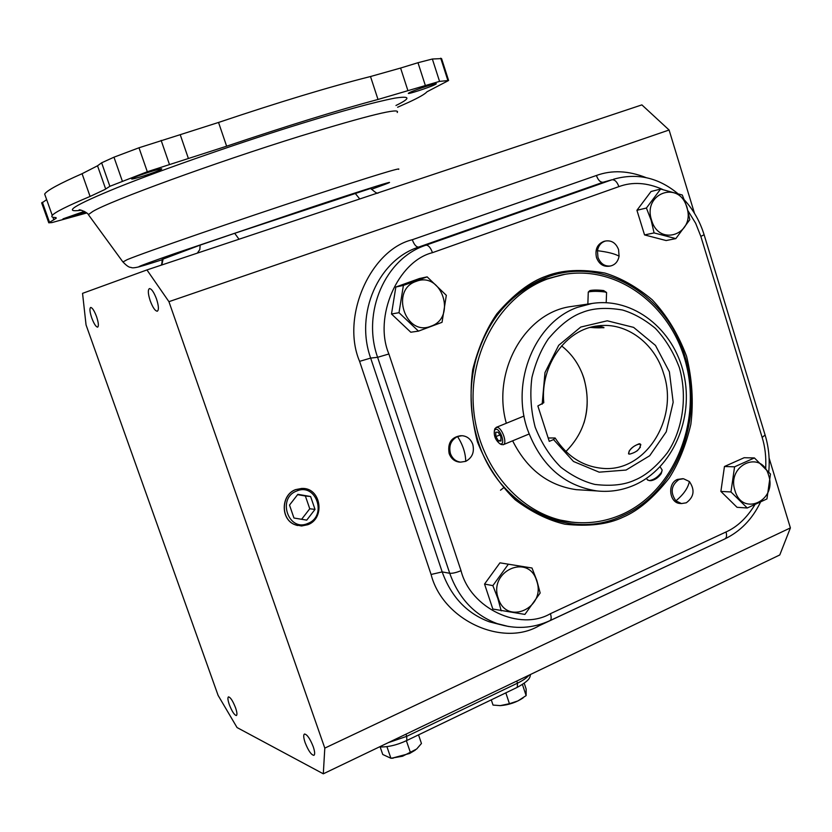 <?xml version="1.0" encoding="UTF-8"?>
<svg xmlns="http://www.w3.org/2000/svg" width="832" height="832" viewBox="0 0 832 832"><rect width="100%" height="100%" fill="white"/><g stroke="black" fill="none" stroke-linecap="round" stroke-linejoin="round"><path stroke-width="1.25" d="M81.255 210.215C62.015 212.857 74.017 205.338 117.26 187.637C163.436 169 246.178 140.462 301.746 123.417C343.512 110.531 374.494 102.107 394.701 98.155C410.561 95.711 410.977 98.155 395.97 105.487M689.374 481.52C695.115 489.902 694.086 496.995 686.275 502.798L681.47 503.568L675.875 500.843C670.072 492.419 671.112 485.306 678.985 479.502L683.467 478.733L689.374 481.52C688.012 488.114 683.509 494.551 675.875 500.843M597.449 250.702C598.437 245.544 601.151 242.31 605.571 241.01C611.655 240.167 615.982 243.038 618.571 249.621L619.081 256.173C618.051 261.487 615.233 264.753 610.636 265.959C604.708 266.604 600.475 263.723 597.958 257.296L597.449 250.702C607.641 251.95 614.848 253.781 619.081 256.173M465.722 461.344L460.637 462.134C455.728 461.469 452.327 458.609 450.414 453.534C448.604 445.692 450.975 440.024 457.538 436.509L462.062 435.708C467.21 436.197 470.787 439.088 472.774 444.371C474.583 452.14 472.222 457.798 465.722 461.344C465.577 453.128 462.842 444.85 457.538 436.509M544.43 279.542L561.943 274.851M565.926 451.506C585.624 431.558 591.635 407.212 583.97 378.477C579.571 364.978 572.104 354.12 561.579 345.904M313.248 746.73C310.045 738.66 307.122 734.427 304.502 734.022C303.285 734.833 303.493 737.714 305.136 742.654C308.318 750.682 311.23 754.915 313.882 755.342C315.099 754.541 314.881 751.67 313.248 746.73M156.52 298.979C153.951 292.23 151.59 288.766 149.448 288.579C147.732 289.786 147.992 293.873 150.228 300.83C152.786 307.559 155.137 311.012 157.29 311.21C158.995 310.034 158.735 305.958 156.52 298.979M96.543 316.597C94.286 310.71 92.331 307.663 90.678 307.445C89.409 308.443 89.773 311.958 91.759 318.001C94.006 323.877 95.961 326.914 97.625 327.142C98.883 326.175 98.53 322.66 96.543 316.597M235.539 707.772C232.835 700.898 230.474 697.268 228.478 696.873C227.521 697.559 227.802 700.149 229.32 704.652C232.014 711.495 234.374 715.114 236.382 715.53C237.338 714.865 237.058 712.275 235.539 707.772M301.985 488.384L295.63 489.611C280.738 494.759 280.353 519.646 295.1 524.763L297.534 525.533M307.83 524.711L301.517 525.99L295.214 524.784C280.457 519.678 280.842 494.77 295.755 489.611L303.025 488.415C321.277 488.613 325.218 518.513 307.83 524.711M307.871 523.432C288.517 532.366 276.692 498.202 296.722 491.015C316.098 482.362 327.652 516.162 307.871 523.432M682.76 478.702L677.425 479.43C667.17 483.319 669.188 502.861 679.9 503.464L680.711 503.516M604.562 241.218L604.094 241.322C597.334 243.942 594.807 249.361 596.492 257.577C599.009 263.994 603.231 266.885 609.149 266.23L610.303 266.022M461.198 435.708L460.762 435.708C451.298 437.122 447.429 443.05 449.134 453.502C451.048 458.567 454.449 461.427 459.337 462.093L460.45 462.124M686.764 207.22C695.916 233.792 659.214 247.655 651.56 220.147C642.366 193.118 679.484 179.889 686.764 207.22M654.087 232.918L651.144 220.282L646.412 208.031L636.927 210.288L644.55 234.926L666.13 240.542L675.834 238.607L654.087 232.918L644.55 234.926M636.927 210.288L651.04 191.506L660.618 189.062L682.282 195.01L686.972 207.137L689.811 219.669L675.834 238.607M768.643 475.384C777.41 500.75 742.331 517.067 734.999 490.672C726.201 464.859 761.665 449.114 768.643 475.384M747.261 507.998L730.974 491.962L720.876 491.421L737.048 507.302L747.261 507.998L766.948 498.93L770.474 474.022L754.406 457.943L744.141 457.725L724.454 466.502L720.876 491.421M536.65 580.83C546.603 607.651 506.584 626.278 498.254 598.281C488.259 570.95 528.757 552.978 536.65 580.83M501.207 610.865L497.827 598.416L492.866 585.624L484.546 584.064L492.825 609.045L524.909 614.411L540.166 593.008L536.9 580.663L531.991 568.006L499.949 562.838L484.546 584.064M430.976 326.196C405.475 337.043 389.761 289.682 416.239 281.351C441.792 271.034 456.997 317.689 430.976 326.196M403.395 285.418L427.149 276.869L419.39 278.543L395.845 287.009L391.498 313.997L410.79 332.228L418.475 331.126L399.006 312.697L403.395 285.418L395.845 287.009M427.149 276.869L446.326 295.329L442.042 322.317L418.475 331.126M391.789 758.233L409.666 753.47L415.334 750.09M380.172 747.001L382.751 754.489L390.915 758.264L402.553 756.236L416.666 749.029L421.45 743.486L418.517 734.864M86.726 212.992L51.917 222.591L48.766 222.81L56.212 218.254L55.068 217.464C52.114 217.474 51.178 216.788 52.26 215.394C54.746 212.295 67.35 205.982 90.085 196.446L104.915 189.488L109.866 186.306L147.306 171.735L226.626 146.203C287.248 125.819 337.709 110.23 378.009 99.455L439.556 81.39L448.604 80.496L426.899 91.832C425.162 93.974 419.12 97.448 408.772 102.253L397.623 107.234M448.521 80.236L441.574 58.594L432.349 59.01L417.986 62.712L400.587 68.047L407.94 90.698M90.085 196.446L82.077 173.711L97.531 165.797L105.674 189.02M84.334 211.37L63.003 218.868C61.724 219.97 78.302 214.916 85.446 212.035M434.803 84.718L436.249 83.876C437.986 82.326 415.47 89.638 409.739 92.487L408.398 93.278C406.765 94.786 428.854 87.63 434.803 84.718M161.075 169.478L161.647 169.073C163.821 167.149 136.063 175.947 132.194 178.422L131.706 178.776C129.698 180.648 156.926 172.016 161.075 169.478M572.125 522.174L554.757 519.106L537.139 512.45M527.852 287.508L544.315 279.583M622.118 514.363C604.739 522.049 586.633 524.462 567.819 521.581C519.678 514.166 478.379 466.003 473.585 408.897C468.499 351.822 500.947 295.953 547.238 279.053L561.59 274.924C616.45 263.598 672.069 305.479 686.369 365.061C701.262 424.476 673.119 491.681 622.118 514.363M512.626 440.814C527.041 469.373 548.267 485.649 576.285 489.663L583.378 490.09M639.278 443.726L640.463 444.101C640.557 448.812 636.938 452.161 629.606 454.137L628.534 453.835C628.909 449.779 632.486 446.41 639.278 443.726M593.143 326.706C599.695 326.404 603.294 326.747 603.949 327.746L590.127 327.465M542.162 404.196L544.981 372.601L558.688 345.311L580.767 327.049L607.256 320.798L633.62 327.382L655.481 345.426L669.386 371.831L673.171 402.251L666.255 431.808L649.698 455.738L626.07 470.049L599.165 472.17L573.498 461.479L553.55 439.577L549.266 441.366L537.857 405.943L543.785 402.74C540.114 365.05 566.176 328.91 598.198 325.842C626.257 322.015 654.514 343.013 663.562 373.391C679.338 418.974 644.925 473.21 601.796 468.281C582.494 466.284 566.935 456.186 555.131 437.996L548.174 437.975M146.942 269.932L168.938 301.673L324.802 748.114L323.305 773.812L237.047 727.553L218.088 695.354L86.05 324.917L82.545 293.353L146.942 269.932L641.878 104.884L669.094 130.01L694.502 213.346M168.938 301.673L669.094 130.01M769.09 458.006L790.4 527.904L324.802 748.114M323.305 773.812L779.782 554.954L790.4 527.904M162.188 259.407L200.169 245.107L234.697 233.303L370.791 188.396C375.253 192.608 377.759 194.064 378.321 192.774M315.026 509.392L310.606 496.517L297.856 494.333L289.505 505.086L293.966 518.024L306.738 520.135L315.026 509.392L309.754 508.768L305.365 495.997L297.596 494.666M310.606 496.517L305.365 495.997M301.621 519.293L309.754 508.768M646.412 208.031L660.618 189.062M730.974 491.962L734.583 466.814L724.454 466.502M734.583 466.814L754.406 457.943M492.866 585.624L508.383 564.169M399.006 312.697L391.498 313.997M500.49 490.204L504.109 487.386M406.37 740.709L410.478 752.721M386.922 746.658L390.915 758.264M491.286 699.847L493.033 705.078L500.25 705.619L509.434 703.706L505.825 692.848M524.233 683.28L526.146 689.083L526.126 695.614L522.444 684.497M509.434 703.706L517.868 700.95L526.126 695.614M499.626 705.63L500.521 705.619C508.997 704.891 516.537 702.302 523.141 697.871M378.009 99.455L370.5 76.523L400.587 68.047M370.5 76.523C329.93 86.715 279.282 102.024 218.546 122.45L226.626 146.203M188.417 158.538L180.222 134.68L218.546 122.45M180.222 134.68L138.986 147.774L113.974 157.196L101.629 162.802L97.531 165.797M82.077 173.711C59.436 183.674 46.966 190.455 44.658 194.043L45.5 196.394M46.654 199.638L41.746 203.091M572.874 306.28L571.657 306.457C525.387 312 491.514 371.02 506.324 423.259M553.55 439.577L555.131 437.996M495.955 429.229C500.5 428.823 505.565 444.382 500.76 443.966L499.897 443.768C495.446 440.18 493.636 435.666 494.458 430.248L495.955 429.229M500.531 444.122L503.121 444.746C507.874 443.622 501.727 426.785 496.746 427.315L494.967 428.532L494.53 429.998M498.545 440.97L495.872 436.592L495.685 432.214L498.17 432.203L500.854 436.602L501.041 440.991L498.545 440.97L500.999 439.962M499.855 434.959L495.872 436.592M661.929 471.255L661.17 473.699C658.289 477.693 654.878 480.012 650.946 480.667L650.718 480.657M647.4 479.731L649.241 480.605C653.921 479.825 657.987 477.058 661.43 472.306L662.178 470.059L660.119 466.835M640.9 444.87L639.475 444.111C635.586 444.766 632.133 447.106 629.117 451.131L628.753 453.97M637.062 450.934L640.38 447.21M606.393 292.365L603.658 290.555C597.73 289.89 593.143 289.89 589.898 290.576L589.763 290.701M588.266 292.219L588.401 291.959C592.259 291.158 597.73 291.148 604.791 291.938L606.58 292.562L606.195 302.671M603.814 327.434L603.782 327.454C600.818 327.974 596.326 327.964 590.283 327.413M599.092 326.591L601.307 326.768M398.622 169.333C401.908 167.055 373.298 175.802 312.79 195.572C237.786 220.168 144.29 252.512 127.213 259.636L122.928 261.986M162.24 259.719C130.926 269.807 127.317 270.057 175.812 253.209L311.137 207.386C355.378 192.618 422.105 171.257 371.353 189.311M623.022 517.192C638.331 510.723 653.713 497.692 669.178 478.078C678.704 463.122 685.932 445.224 690.841 424.362C693.649 402.074 692.214 379.361 686.556 356.231C678.236 334.11 666.775 315.276 652.153 299.718C636.626 286.811 620.87 277.919 604.895 273.052C581.578 268.85 562.047 269.87 546.302 276.11C530.317 281.58 513.854 294.133 496.902 313.768C486.366 329.004 478.296 347.641 472.711 369.647C469.518 393.338 471.089 417.425 477.433 441.906C486.741 465.098 499.335 484.401 515.237 499.834C531.898 512.273 548.465 520.395 564.918 524.202C588.598 526.75 607.963 524.41 623.022 517.192M546.239 277.472C602.451 255.445 667.087 294.445 685.006 356.689C705.099 418.122 676.541 492.69 622.138 515.913C568.734 541.715 498.628 507.666 478.15 441.428L478.036 441.074C469.487 413.93 468.801 386.62 475.966 359.154C488.155 318.625 511.576 291.398 546.239 277.472M397.218 112.518C400.982 107.297 368.628 115.18 300.165 136.167C214.999 162.583 109.907 201.022 92.789 211.463L88.369 214.625L89.201 215.758M564.959 274.3L544.523 279.458C524.243 287.154 507.322 300.633 493.73 319.904M582.067 312.53C592.862 308.1 606.32 307.247 622.45 310.003C633.516 313.279 644.478 319.374 655.314 328.297C665.527 339.102 673.546 352.238 679.39 367.702C688.532 400.088 680.898 433.243 667.202 452.972C656.396 466.596 645.674 475.602 635.034 479.991C624.572 484.9 611.187 486.377 594.89 484.432C583.586 481.666 572.25 475.935 560.872 467.241C550.046 456.498 541.476 443.134 535.163 427.149C530.858 410.29 529.786 393.713 531.95 377.416C535.714 362.263 541.185 349.398 548.35 338.853C559.874 325.208 571.116 316.441 582.067 312.53M634.265 485.139C622.263 490.36 609.773 492.294 596.794 490.922C563.826 485.742 540.686 465.171 527.384 429.198C510.671 380.952 535.35 322.13 577.325 307.393L592.062 303.462L571.657 306.457M583.981 422.978C588.359 407.815 588.224 392.642 583.565 377.489L581.922 372.83M440.721 58.188L447.793 80.226M53.862 219.887L52.936 217.277M646.121 177.632C628.347 170.612 611.77 169.894 596.398 175.49L412.298 239.73C370.417 249.829 340.725 316.982 359.59 361.358L431.08 574.475C442.666 620.11 502.372 647.348 538.949 625.841L714.178 543.92M538.949 625.841L538.647 624.832M431.08 574.475L442.177 571.906C451.162 596.804 466.856 613.434 489.268 621.785L500.042 624.551M359.59 361.358L370.656 358.093L442.177 571.906L449.727 573.279L377.614 357.302L370.656 358.093C354.734 313.539 378.362 259.99 418.642 247.083C416.27 247.146 414.159 244.691 412.298 239.73M596.398 175.49C598.146 180.222 600.413 182.468 603.179 182.218L418.642 247.083L425.984 245.18L611.936 179.785L603.179 182.218L611.936 179.785C614.775 179.525 617.094 181.802 618.883 186.628C632.528 181.594 647.171 182.551 662.823 189.519M200.169 245.107L199.805 249.569L197.309 253.136M161.814 264.971L163.114 258.991M359.746 198.962L355.191 193.346M239.013 239.231L234.697 233.303M508.664 626.527L497.203 623.636C474.614 615.212 458.786 598.426 449.727 573.279C452.504 573.498 456.269 572.634 461.022 570.679L388.887 353.985L377.614 357.302C361.546 312.281 385.372 258.201 425.984 245.18C428.407 245.107 430.57 247.593 432.474 252.668L618.883 186.628M388.253 742.674L406.734 736.341L405.985 734.167M516.786 681.054L517.483 683.166L406.734 736.341L406.817 740.501C396.968 745.118 387.816 747.261 379.35 746.938M406.879 740.47L517.286 687.336L517.483 683.166C523.026 680.462 526.864 677.81 528.996 675.199M704.132 234.842L765.107 435.022L762.143 437.414C765.097 446.774 766.272 457.101 765.69 468.374M754.718 505.014C746.699 518.003 737.142 526.989 726.024 531.97C727.022 535.621 726.606 537.95 724.807 538.949L550.025 620.599M726.024 531.97L550.43 613.683C551.554 617.479 551.377 619.809 549.879 620.672C532.657 628.493 515.091 629.481 497.203 623.636L489.268 621.785L500.011 624.541M550.43 613.683C519.938 631.519 470.558 608.598 461.022 570.679M388.887 353.985C373.329 317.075 397.748 261.248 432.474 252.668M687.991 210.777L695.666 223.298L700.846 236.392L704.101 234.749C700.003 221.468 693.451 209.893 684.445 200.023M700.846 236.392L762.143 437.414M500.5 483.08C521.3 507.406 546.187 520.541 575.172 522.475M432.349 59.01L439.556 81.39M417.986 62.712L425.277 85.29M161.138 140.379L169.416 164.351M138.986 147.774L147.306 171.735M113.974 157.196L122.283 180.97M101.629 162.802L109.866 186.306M42.37 202.249L49.514 222.29M140.473 266.458C135.075 267.894 131.903 268.195 130.957 267.374C129.21 267.592 126.454 265.689 122.689 261.654L88.369 214.625C87.942 212.649 79.165 208.957 79.04 209.986L80.35 210.049M544.388 279.562L561.59 274.924M634.39 485.087C672.61 468.281 694.086 418.652 683.8 374.088C673.93 329.43 633.308 296.972 592.062 303.462M681.47 503.568L679.9 503.464M460.637 462.134L459.337 462.093M477.37 440.482L478.036 441.074C469.487 413.93 468.801 386.62 475.966 359.154L475.342 359.861M393.182 758.181L391.165 758.254M516.266 498.909C531.034 510.931 547.227 518.388 564.834 521.29L567.819 521.581M596.794 490.922L576.285 489.663M162.178 259.355C162.063 263.162 161.637 265.138 160.909 265.273M765.18 435.261C768.737 447.148 769.933 459.358 768.747 471.869M760.354 502.445C752.222 519.241 740.366 531.409 724.807 538.949M677.508 193.346C658.008 177.382 636.667 172.692 613.486 179.265M517.286 687.336C530.046 680.212 529.87 677.664 530.494 674.482M605.571 241.01L604.094 241.322M544.357 279.573C530.036 284.95 517.192 293.457 505.846 305.094M52.26 215.394L44.658 194.043M56.212 218.254L55.962 217.547M48.766 222.81L41.642 202.821M503.298 444.673L529.069 434.023M496.153 427.409L524.035 416.042M499.897 443.768L501.436 444.621M494.458 430.248L494.967 428.532M650.946 480.667L649.241 480.605M647.743 480.158L646.391 478.452M588.276 292.053L587.85 304.086M589.898 290.576L588.401 291.959"/></g></svg>
